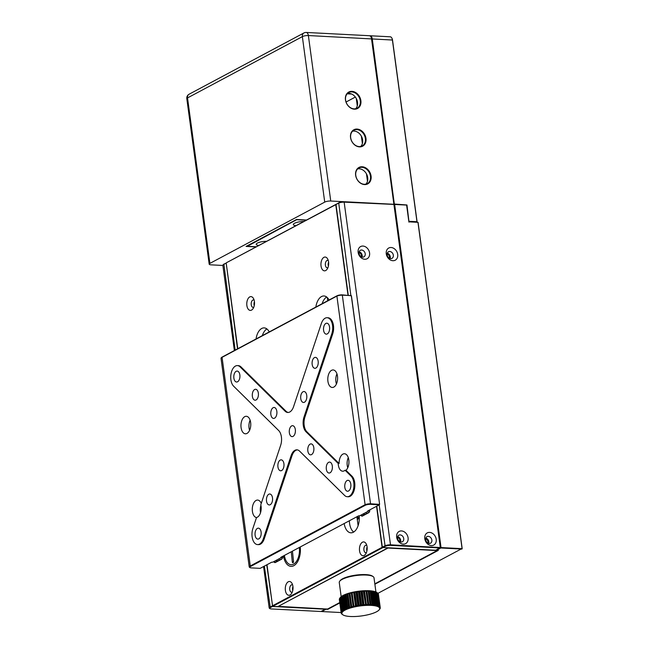 <?xml version="1.0" encoding="UTF-8"?>
<svg xmlns="http://www.w3.org/2000/svg" width="649" height="649" viewBox="0 0 649 649"><rect width="100%" height="100%" fill="white"/><g stroke="black" fill="none" stroke-linecap="round" stroke-linejoin="round"><path stroke-width="0.97" d="M391.907 38.202A3.943 2.207 93 0 1 391.996 38.356A3.943 2.207 93 0 1 392.515 40.035L417.096 221.853L409.349 221.869L409.17 221.301L416.974 221.707L392.394 39.889A4.381 2.45 -87 0 0 391.818 38.023A4.381 2.45 -87 0 0 390.227 36.79L370.084 35.752A4.381 2.45 93 0 1 372.25 38.851L394.381 204.459M408.935 221.431L406.964 204.97L408.992 221.853L418.061 222.323L408.992 221.853M416.796 222.258L417.096 221.853M406.964 204.97L393.967 204.021L371.65 38.964A3.943 2.207 -87 0 0 371.041 37.123A3.943 2.207 93 0 1 371.131 37.277A3.943 2.207 93 0 1 371.65 38.964L393.894 204.289L371.528 38.81A4.381 2.45 -87 0 0 370.952 36.944A4.381 2.45 -87 0 0 369.362 35.711L306.206 32.45A4.381 4.381 0 0 0 303.919 32.961A4.381 3.448 -118.1 0 0 302.353 36.636L187.529 97.91A4.381 3.448 -118.1 0 1 189.094 94.227A4.381 4.381 0 0 0 186.815 98.68A4.381 1.16 -7.7 0 1 187.529 97.91L209.903 263.389A4.381 1.16 172.3 0 0 209.189 264.159A4.381 1.16 172.3 0 0 211.136 264.849L222.875 265.457M327.753 300.714A17.969 4.754 -7.7 0 1 327.696 300.73L327.266 297.534M389.311 258.156A2.742 2.15 61.9 0 0 387.137 254.083M361.185 256.704A2.742 2.15 61.9 0 0 359.011 252.631M336.004 204.516L338.697 202.837A3.943 1.047 -7.7 0 1 344.116 201.863L393.659 204.419L344.416 202.147A4.381 1.16 172.3 0 0 338.397 203.242L336.004 204.516L348.262 295.181M382.991 547.513L435.795 550.238L440.29 547.399L393.951 204.711L440.411 547.545L440.103 547.943L390.568 545.379A3.943 1.047 172.3 0 0 385.149 546.361L382.991 547.513L382.334 547.204L384.727 545.923A4.381 1.16 -7.7 0 1 390.747 544.836L440.411 547.545L394.024 204.435L406.72 205.092L394.024 204.435M391.096 247.512A6.904 5.427 61.9 0 0 386.269 253.816A6.904 5.427 61.9 0 0 392.88 260.711A6.904 5.427 61.9 0 0 397.699 254.408A6.904 5.427 61.9 0 0 391.096 247.512M389.765 251.479A3.724 2.929 61.9 0 0 388.5 251.755A3.724 2.929 61.9 0 0 387.348 255.665A3.724 2.929 61.9 0 0 390.73 258.602A3.724 2.929 61.9 0 0 392.004 258.326A3.724 2.929 61.9 0 0 393.156 254.416A3.724 2.929 61.9 0 0 389.765 251.479M362.969 246.06A6.904 5.427 61.9 0 0 358.143 252.364A6.904 5.427 61.9 0 0 364.754 259.259A6.904 5.427 61.9 0 0 369.573 252.956A6.904 5.427 61.9 0 0 362.969 246.06M361.639 250.027A3.724 2.929 61.9 0 0 360.373 250.295A3.724 2.929 61.9 0 0 359.222 254.213A3.724 2.929 61.9 0 0 362.604 257.15A3.724 2.929 61.9 0 0 363.878 256.874A3.724 2.929 61.9 0 0 365.03 252.964A3.724 2.929 61.9 0 0 361.639 250.027M401.48 530.931A6.904 5.427 61.9 0 0 396.661 537.234A6.904 5.427 61.9 0 0 403.264 544.13A6.904 5.427 61.9 0 0 408.091 537.826A6.904 5.427 61.9 0 0 401.48 530.931M400.157 534.898A3.724 2.929 61.9 0 0 398.884 535.174A3.724 2.929 61.9 0 0 397.74 539.084A3.724 2.929 61.9 0 0 401.123 542.02A3.724 2.929 61.9 0 0 402.396 541.745A3.724 2.929 61.9 0 0 403.548 537.834A3.724 2.929 61.9 0 0 400.157 534.898M429.606 532.391A6.904 5.427 61.9 0 0 424.787 538.694A6.904 5.427 61.9 0 0 431.39 545.582A6.904 5.427 61.9 0 0 436.217 539.278A6.904 5.427 61.9 0 0 429.606 532.391M428.283 536.35A3.724 2.929 61.9 0 0 427.01 536.626A3.724 2.929 61.9 0 0 425.866 540.536A3.724 2.929 61.9 0 0 429.249 543.473A3.724 2.929 61.9 0 0 430.522 543.197A3.724 2.929 61.9 0 0 431.674 539.287A3.724 2.929 61.9 0 0 428.283 536.35M428.656 543.375A3.724 2.929 61.9 0 0 425.825 538.07M400.53 541.923A3.724 2.929 61.9 0 0 397.699 536.618M362.012 257.053A3.724 2.929 61.9 0 0 359.181 251.747M390.138 258.505A3.724 2.929 61.9 0 0 387.307 253.199M376.785 506.139L382.334 547.204M342.242 614.368L342.745 614.725L342.242 614.368M345.203 594.873A19.721 5.216 172.3 0 0 344.392 595.206L346.363 609.468L345.373 608.973L343.564 595.571A19.721 5.216 172.3 0 0 342.859 595.912L344.944 610.165L343.97 609.695L342.161 596.293A19.721 5.216 172.3 0 0 341.585 596.634L343.775 610.863L342.834 610.425L341.025 597.015A19.721 5.216 172.3 0 0 340.579 597.364L342.883 611.569L341.982 611.147L340.165 597.745A19.721 5.216 172.3 0 0 339.906 598.037A19.721 5.216 172.3 0 0 339.865 598.086L341.674 611.496L342.266 612.258L341.423 611.861L339.605 598.459A19.721 5.216 172.3 0 0 339.451 598.792L341.26 612.194L341.942 612.932L341.163 612.551L339.354 599.149A19.721 5.216 172.3 0 0 339.338 599.465L341.155 612.867L341.909 613.581L341.22 613.208A19.721 5.216 -7.7 0 0 341.35 613.5L342.185 614.181A19.064 5.046 172.3 0 0 342.745 614.725A19.064 5.046 172.3 0 0 342.81 614.773A19.064 5.046 172.3 0 0 343.597 615.22A19.064 5.046 172.3 0 0 344.716 615.641A19.064 5.046 172.3 0 0 346.087 615.99A19.064 5.046 172.3 0 0 347.694 616.258A19.064 5.046 172.3 0 0 349.503 616.445A19.064 5.046 172.3 0 0 351.498 616.542A19.064 5.046 172.3 0 0 353.632 616.55A19.064 5.046 172.3 0 0 355.879 616.469A19.064 5.046 172.3 0 0 358.207 616.307A19.064 5.046 172.3 0 0 360.576 616.055A19.064 5.046 172.3 0 0 362.945 615.723A19.064 5.046 172.3 0 0 365.29 615.317A19.064 5.046 172.3 0 0 367.553 614.846A19.064 5.046 172.3 0 0 369.711 614.311A19.064 5.046 172.3 0 0 371.731 613.719A19.064 5.046 172.3 0 0 373.581 613.086A19.064 5.046 172.3 0 0 375.227 612.421A19.064 5.046 172.3 0 0 376.639 611.731A19.064 5.046 172.3 0 0 377.807 611.025A19.064 5.046 172.3 0 0 378.708 610.32A19.064 5.046 172.3 0 0 379.154 609.857A19.064 5.046 172.3 0 0 379.324 609.63A19.064 5.046 172.3 0 0 379.649 608.957A19.064 5.046 172.3 0 0 379.681 608.316A19.064 5.046 172.3 0 0 379.405 607.715A19.064 5.046 172.3 0 0 378.846 607.164A19.064 5.046 172.3 0 0 377.994 606.669A19.064 5.046 172.3 0 0 376.874 606.247A19.064 5.046 172.3 0 0 375.503 605.898A19.064 5.046 172.3 0 0 373.897 605.631A19.064 5.046 172.3 0 0 372.08 605.444L370.1 590.785L372.08 605.444A19.064 5.046 172.3 0 0 370.092 605.347L368.113 590.687L370.092 605.347A19.064 5.046 172.3 0 0 367.959 605.339L365.971 590.679L367.959 605.339A19.064 5.046 172.3 0 0 365.703 605.42L363.359 591.231L363.724 590.752L365.703 605.42A19.064 5.046 172.3 0 0 363.375 605.582L362.742 604.827L360.933 591.426L361.396 590.923L363.375 605.582A19.064 5.046 172.3 0 0 361.014 605.833L360.292 605.111L358.475 591.701L359.027 591.174L361.014 605.833A19.064 5.046 172.3 0 0 358.637 606.166L357.842 605.476L356.033 592.066L356.658 591.499L358.637 606.166A19.064 5.046 172.3 0 0 356.301 606.572L355.441 605.915L353.632 592.505L354.322 591.904L356.301 606.572A19.064 5.046 172.3 0 0 354.038 607.042L353.121 606.417L351.312 593.016L352.05 592.383L354.038 607.042A19.064 5.046 172.3 0 0 351.872 607.578L350.922 606.993L349.113 593.584L349.892 592.918L351.872 607.578A19.064 5.046 172.3 0 0 349.86 608.17L348.878 607.61L347.061 594.208L347.872 593.511L349.86 608.17A19.064 5.046 172.3 0 0 348.01 608.803L347.02 608.275L345.203 594.873L346.031 594.143L348.01 608.803A19.064 5.046 172.3 0 0 346.363 609.468A19.064 5.046 172.3 0 0 344.944 610.165A19.064 5.046 172.3 0 0 343.775 610.863A19.064 5.046 172.3 0 0 342.883 611.569A19.064 5.046 172.3 0 0 342.266 612.258A19.064 5.046 172.3 0 0 341.942 612.932A19.064 5.046 172.3 0 0 341.909 613.581A19.064 5.046 172.3 0 0 342.185 614.181L341.561 613.67M339.605 598.459L340.279 597.599M340.165 597.745L340.895 596.902A19.064 5.046 -7.7 0 1 341.796 596.204A19.064 5.046 -7.7 0 1 342.964 595.498A19.064 5.046 -7.7 0 1 344.384 594.809A19.064 5.046 -7.7 0 1 346.031 594.143A19.064 5.046 -7.7 0 1 347.872 593.511A19.064 5.046 -7.7 0 1 349.892 592.918A19.064 5.046 -7.7 0 1 352.05 592.383A19.064 5.046 -7.7 0 1 354.322 591.904A19.064 5.046 -7.7 0 1 356.658 591.499A19.064 5.046 -7.7 0 1 359.027 591.174A19.064 5.046 -7.7 0 1 361.396 590.923A19.064 5.046 -7.7 0 1 363.724 590.752A19.064 5.046 -7.7 0 1 365.971 590.679A19.064 5.046 -7.7 0 1 368.113 590.687A19.064 5.046 -7.7 0 1 370.1 590.785A19.064 5.046 -7.7 0 1 371.909 590.971A19.064 5.046 -7.7 0 1 373.516 591.239A19.064 5.046 -7.7 0 1 374.895 591.588A19.064 5.046 -7.7 0 1 376.014 592.01A19.064 5.046 -7.7 0 1 376.801 592.456A19.064 5.046 -7.7 0 1 376.858 592.496L377.75 593.137L379.56 606.547A19.721 5.216 -7.7 0 1 379.843 606.815L378.026 593.413A19.721 5.216 172.3 0 0 377.75 593.137M341.025 597.015L341.585 596.634M342.161 596.293L342.859 595.912M343.564 595.571L344.392 595.206M374.716 604.884L373.897 605.631L371.909 590.971L372.907 591.482L374.716 604.884A19.721 5.216 -7.7 0 1 375.511 605.022L373.516 591.239L374.505 591.783L376.315 605.184A19.721 5.216 -7.7 0 1 376.996 605.355L374.895 591.588L375.86 592.164L377.669 605.566A19.721 5.216 -7.7 0 1 378.229 605.777L376.014 592.01L376.947 592.618L378.756 606.02A19.721 5.216 -7.7 0 1 379.178 606.263L377.369 592.861A19.721 5.216 172.3 0 0 376.947 592.618M376.315 605.184L375.503 605.898L375.511 605.022M377.669 605.566L376.874 606.247L376.996 605.355M378.756 606.02L377.994 606.669L378.229 605.777M379.56 606.547L378.846 607.164L379.178 606.263M378.432 594.338L380.265 607.764L379.681 608.316L380.2 607.423L378.391 594.022A19.721 5.216 172.3 0 0 378.253 593.721L380.063 607.131L379.405 607.715L379.843 606.815M380.136 608.259L380.249 608.081A19.721 5.216 -7.7 0 0 380.265 607.764M379.738 609.103L379.998 608.77A19.721 5.216 -7.7 0 0 380.16 608.438M358.637 606.166L359.116 605.274L357.307 591.864L356.658 591.499M361.014 605.833L361.574 604.949L359.765 591.547L359.027 591.174M363.375 605.582L364.016 604.714L362.207 591.312L361.396 590.923M365.703 605.42L366.409 604.568L364.592 591.166L363.724 590.752M367.959 605.339L368.705 604.511L366.896 591.109L365.971 590.679M370.092 605.347L370.879 604.544L369.07 591.142L368.113 590.687M372.08 605.444L372.891 604.673L371.082 591.263L370.1 590.785M378.253 593.721L377.426 593.048M356.301 606.572L356.69 605.671L354.873 592.269L354.322 591.904M354.038 607.042L352.05 592.383M351.872 607.578L349.892 592.918M349.86 608.17L347.872 593.511M348.01 608.803L346.031 594.143M340.579 597.364L340.895 596.902A19.064 5.046 -7.7 0 0 340.457 597.372L339.906 598.037M342.745 614.725L341.861 614.084A19.721 5.216 -7.7 0 1 341.577 613.816M339.752 581.155L340.295 580.49A16.874 4.462 -7.7 0 1 352.91 575.59A16.874 4.462 -7.7 0 1 369.565 575.063A16.874 4.462 -7.7 0 1 372.469 576.142L373.167 576.636A17.531 4.64 172.3 0 0 370.157 575.517A17.531 4.64 172.3 0 0 352.853 576.061A17.531 4.64 172.3 0 0 339.752 581.155A17.531 4.64 172.3 0 0 339.257 582.502L341.171 596.666M375.925 591.969L374.011 577.805A17.531 4.64 172.3 0 0 373.167 576.636M376.412 592.367A19.721 5.216 172.3 0 0 375.86 592.164M375.187 591.953A19.721 5.216 172.3 0 0 374.505 591.783M373.694 591.612A19.721 5.216 172.3 0 0 372.907 591.482M371.982 591.361A19.721 5.216 172.3 0 0 371.082 591.263M372.891 604.673A19.721 5.216 -7.7 0 1 373.792 604.763M370.052 591.19A19.721 5.216 172.3 0 0 369.07 591.142M370.879 604.544A19.721 5.216 -7.7 0 1 371.869 604.592M367.951 591.109A19.721 5.216 172.3 0 0 366.896 591.109M368.705 604.511A19.721 5.216 -7.7 0 1 369.768 604.519M365.703 591.125A19.721 5.216 172.3 0 0 364.592 591.166M366.409 604.568A19.721 5.216 -7.7 0 1 367.521 604.527M363.359 591.231A19.721 5.216 172.3 0 0 362.207 591.312M364.016 604.714A19.721 5.216 -7.7 0 1 365.168 604.633M360.933 591.426A19.721 5.216 172.3 0 0 359.765 591.547M361.574 604.949A19.721 5.216 -7.7 0 1 362.742 604.827M358.475 591.701A19.721 5.216 172.3 0 0 357.307 591.864M359.116 605.274A19.721 5.216 -7.7 0 1 360.292 605.111M356.033 592.066A19.721 5.216 172.3 0 0 354.873 592.269M356.69 605.671A19.721 5.216 -7.7 0 1 357.842 605.476M353.632 592.505A19.721 5.216 172.3 0 0 352.504 592.74M354.322 606.15A19.721 5.216 -7.7 0 1 355.441 605.915M351.312 593.016A19.721 5.216 172.3 0 0 350.241 593.283M352.05 606.685A19.721 5.216 -7.7 0 1 353.121 606.417M349.113 593.584A19.721 5.216 172.3 0 0 348.107 593.876M349.925 607.286A19.721 5.216 -7.7 0 1 350.922 606.993M347.061 594.208A19.721 5.216 172.3 0 0 346.152 594.525M347.961 607.926A19.721 5.216 -7.7 0 1 348.878 607.61M346.201 608.608A19.721 5.216 -7.7 0 1 347.02 608.275M344.676 609.322A19.721 5.216 -7.7 0 1 345.373 608.973M343.394 610.044A19.721 5.216 -7.7 0 1 343.97 609.695M342.388 610.774A19.721 5.216 -7.7 0 1 342.834 610.425M297.023 219.516L247.334 246.279L256.412 246.75M306.166 220.198L297.096 219.727M246.807 246.028L247.334 246.279M303.7 221.512A7.123 1.882 172.3 0 0 294.476 223.305A7.123 1.882 172.3 0 0 293.316 224.562A7.123 1.882 172.3 0 0 295.96 225.649M266.617 241.298A7.123 1.882 172.3 0 0 257.393 243.091A7.123 1.882 172.3 0 0 256.233 244.349A7.123 1.882 172.3 0 0 258.878 245.427M291.247 551.78L292.31 561.929A1.095 0.617 -87 0 0 292.861 562.756A1.095 0.617 -87 0 0 293.518 561.393L292.448 551.139M283.491 555.917A15.341 8.583 -87 0 0 291.012 566.358A15.341 8.583 -87 0 0 293.364 565.912A15.341 8.583 -87 0 0 300.227 546.985M347.174 93.813L351.677 94.048M355.352 97.058L346.055 102.023M367.48 181.331L366.474 173.891M362.377 143.624L361.371 136.193M357.283 105.917L356.277 98.486M374.822 583.84L437.134 550.587L387.956 548.048L278.259 606.369L327.575 609.046L339.76 602.548M427.829 543.026A2.742 2.15 61.9 0 0 425.655 538.954M399.703 541.574A2.742 2.15 61.9 0 0 397.529 537.502M358.11 525.674L356.901 516.742A10.303 2.726 -7.7 0 1 358.126 517.261A10.303 2.726 -7.7 0 1 357.291 519.573M357.201 518.924A9.865 2.604 172.3 0 0 358.126 517.594A9.865 2.604 172.3 0 0 357.859 517.107M348.002 295.173L335.76 204.646L336.32 204.208M335.76 204.646L226.266 262.829L336.409 204.119M272.71 606.353L272.531 605.785L382.099 547.326L382.756 547.642L272.71 606.353L277.796 606.612L387.834 547.902L382.723 547.383M226.201 263.105L237.777 348.724M266.982 564.727L272.531 605.785M382.099 547.326L376.542 506.269M369.825 509.846A2.628 1.468 93 0 1 369.249 512.183A2.628 1.468 93 0 1 368.697 512.71L362.475 516.028A2.628 1.468 93 0 1 360.917 515.136M361.469 514.844A2.19 1.225 -87 0 0 362.385 515.72A2.19 1.225 -87 0 0 362.783 515.63L368.997 512.304A2.19 1.225 -87 0 0 369.354 512.012M274.389 561.304A2.19 1.225 -87 0 0 275.306 562.18A2.19 1.225 -87 0 0 275.703 562.091L281.926 558.773A2.19 1.225 -87 0 0 282.274 558.473M282.753 556.315A2.628 1.468 93 0 1 282.169 558.643A2.628 1.468 93 0 1 281.617 559.17L275.395 562.488A2.628 1.468 93 0 1 273.846 561.596M284.384 555.439A13.702 7.658 -87 0 0 291.101 564.719A13.702 7.658 -87 0 0 293.575 564.127A13.702 7.658 -87 0 0 299.335 547.464M344.189 523.524A13.702 7.658 -87 0 0 350.906 532.813A13.702 7.658 -87 0 0 353.381 532.221A13.702 7.658 -87 0 0 359.173 515.858M349.373 520.766A13.702 7.658 -87 0 0 353.673 532.058M323.908 257.345A6.904 3.862 -87 0 0 321.036 265.952A6.904 3.862 -87 0 0 325.693 270.544A6.904 3.862 -87 0 0 327.137 269.165A6.904 3.862 -87 0 0 327.664 258.983A6.904 3.862 -87 0 0 323.908 257.345M328.297 260.598A3.724 2.085 -87 0 0 327.623 260.354A3.724 2.085 -87 0 0 326.95 260.517A3.724 2.085 -87 0 0 325.344 264.573A3.724 2.085 -87 0 0 327.242 267.802A3.724 2.085 -87 0 0 327.915 267.639A3.724 2.085 -87 0 0 327.94 267.623M328.597 262.131A3.724 2.085 -87 0 0 328.386 266.131M249.751 296.909A6.904 3.862 -87 0 0 246.871 305.517A6.904 3.862 -87 0 0 251.536 310.108A6.904 3.862 -87 0 0 252.98 308.737A6.904 3.862 -87 0 0 253.508 298.556A6.904 3.862 -87 0 0 249.751 296.909M254.14 300.171A3.724 2.085 -87 0 0 253.467 299.927A3.724 2.085 -87 0 0 252.794 300.081A3.724 2.085 -87 0 0 251.187 304.138A3.724 2.085 -87 0 0 253.078 307.366A3.724 2.085 -87 0 0 253.751 307.204A3.724 2.085 -87 0 0 253.775 307.196M254.432 301.704A3.724 2.085 -87 0 0 254.23 305.703M288.27 581.788A6.904 3.862 -87 0 0 285.39 590.395A6.904 3.862 -87 0 0 290.054 594.979A6.904 3.862 -87 0 0 291.498 593.608A6.904 3.862 -87 0 0 292.026 583.427A6.904 3.862 -87 0 0 288.27 581.788M292.658 585.041A3.724 2.085 -87 0 0 291.985 584.798A3.724 2.085 -87 0 0 291.312 584.96A3.724 2.085 -87 0 0 289.705 589.016A3.724 2.085 -87 0 0 291.596 592.237A3.724 2.085 -87 0 0 292.269 592.083A3.724 2.085 -87 0 0 292.293 592.066M292.95 586.574A3.724 2.085 -87 0 0 292.748 590.574M362.426 542.215A6.904 3.862 -87 0 0 359.546 550.823A6.904 3.862 -87 0 0 364.211 555.414A6.904 3.862 -87 0 0 365.655 554.035A6.904 3.862 -87 0 0 366.182 543.862A6.904 3.862 -87 0 0 362.426 542.215M366.815 545.476A3.724 2.085 -87 0 0 366.141 545.233A3.724 2.085 -87 0 0 365.468 545.387A3.724 2.085 -87 0 0 363.862 549.443A3.724 2.085 -87 0 0 365.76 552.672A3.724 2.085 -87 0 0 366.434 552.51A3.724 2.085 -87 0 0 366.45 552.502M367.107 547.002A3.724 2.085 -87 0 0 366.904 551.009M279.029 558.83L279.216 560.217M366.101 512.369L366.287 513.757M269.262 331.923A13.702 7.658 -87 0 0 264.192 327.891A13.702 7.658 -87 0 0 261.709 328.483A13.702 7.658 -87 0 0 256.047 338.973M266.869 328.929A13.702 7.658 -87 0 0 262.318 335.622M329.067 300.016A13.702 7.658 -87 0 0 323.997 295.985A13.702 7.658 -87 0 0 321.515 296.569A13.702 7.658 -87 0 0 315.852 307.066M326.674 297.023A13.702 7.658 -87 0 0 322.123 303.716M281.78 557.361L280.871 557.313L358.621 515.833L359.53 515.874L368.616 511.031L367.707 510.982L379.308 504.792L370.603 504.338A3.943 1.047 172.3 0 0 365.184 505.32L250.36 566.585A3.943 1.047 172.3 0 0 249.897 567.551A3.943 1.047 172.3 0 0 251.471 567.907L260.176 568.354L271.785 562.164L272.685 562.212L281.78 557.361L282.323 556.834L281.82 556.81M368.656 510.471L369.159 510.495L368.616 511.031M379.616 504.387L351.287 295.611L342.575 295.165A4.381 1.16 172.3 0 0 336.555 296.252L221.731 357.518A4.381 1.16 172.3 0 0 221.139 357.956A4.381 1.16 172.3 0 0 221.017 358.297L249.224 566.926A4.381 1.16 -7.7 0 1 249.938 566.147L364.762 504.881A4.381 1.16 -7.7 0 1 370.782 503.794L379.616 504.387L351.409 295.766L342.283 294.873L370.603 504.338M249.897 567.551L249.427 567.218A4.381 1.16 -7.7 0 1 249.224 566.926M221.139 357.956L221.504 357.518A3.943 1.047 -7.7 0 1 222.031 357.12L336.863 295.855A3.943 1.047 -7.7 0 1 342.283 294.873M304.024 416.983L304.933 417.023A10.96 6.125 -87 0 0 306.936 431.836L306.028 431.788A10.96 6.125 93 0 1 304.024 416.983L331.801 333.821A10.96 6.125 -87 0 0 327.137 317.726A10.96 6.125 -87 0 0 325.157 318.197A10.96 6.125 -87 0 0 321.344 323.526L293.567 406.68A10.96 6.125 93 0 1 289.746 412.001A10.96 6.125 93 0 1 287.767 412.472A10.96 6.125 93 0 1 285.106 411.19L286.014 411.239A10.96 6.125 -87 0 0 288.221 412.472M286.014 411.239L240.998 366.92L240.089 366.88A10.96 6.125 -87 0 0 237.429 365.59A10.96 6.125 -87 0 0 235.449 366.068A10.96 6.125 -87 0 0 230.801 375.479A10.96 6.125 -87 0 0 233.64 386.204L278.648 430.514A10.96 6.125 93 0 1 280.652 445.328L260.793 504.784A8.77 4.9 -87 0 1 257.418 517.164A8.77 4.9 -87 0 1 256.55 517.48L252.875 528.489A10.96 6.125 -87 0 0 257.539 544.584A10.96 6.125 -87 0 0 263.332 538.784L291.117 455.63A10.96 6.125 93 0 1 296.909 449.83A10.96 6.125 93 0 1 299.57 451.112L344.587 495.43A10.96 6.125 -87 0 0 347.247 496.712A10.96 6.125 -87 0 0 353.64 488.575A10.96 6.125 -87 0 0 351.044 476.106L345.081 470.241L345.99 470.29L351.945 476.155L351.044 476.106M297.364 449.887A10.96 6.125 -87 0 0 292.018 455.679L291.117 455.63M240.089 366.88L285.106 411.19M304.933 417.023L332.71 333.87A10.96 6.125 -87 0 0 328.045 317.775L327.137 317.726M306.936 431.836L339.119 463.524L338.21 463.475A8.77 4.9 -87 0 0 342.672 471.206A8.77 4.9 -87 0 0 344.254 470.825A8.77 4.9 -87 0 0 345.081 470.241M306.028 431.788L338.21 463.475M347.247 496.712L348.156 496.761A10.96 6.125 -87 0 0 354.549 488.624A10.96 6.125 -87 0 0 351.945 476.155M257.539 544.584L258.448 544.625A10.96 6.125 -87 0 0 264.24 538.832L292.018 455.679M331.566 370.328A8.77 4.9 93 0 1 333.148 369.954A8.77 4.9 93 0 1 337.602 377.548A8.77 4.9 93 0 1 333.829 387.088A8.77 4.9 93 0 1 332.247 387.461A8.77 4.9 93 0 1 327.794 379.876A8.77 4.9 93 0 1 331.566 370.328M240.998 366.92A10.96 6.125 -87 0 0 238.337 365.638L237.429 365.59M339.119 463.524A8.77 4.9 93 0 1 342.891 454.113A8.77 4.9 93 0 1 344.481 453.74A8.77 4.9 93 0 1 348.886 460.563A8.77 4.9 93 0 1 345.99 470.29M256.525 517.561A8.77 4.9 93 0 1 252.283 509.806A8.77 4.9 93 0 1 256.055 500.452A8.77 4.9 93 0 1 257.645 500.071A8.77 4.9 93 0 1 261.247 503.429M244.73 416.666A8.77 4.9 93 0 1 246.312 416.285A8.77 4.9 93 0 1 250.765 423.878A8.77 4.9 93 0 1 246.993 433.418A8.77 4.9 93 0 1 245.411 433.8A8.77 4.9 93 0 1 240.957 426.206A8.77 4.9 93 0 1 244.73 416.666M291.628 425.914A5.476 3.067 -87 0 0 289.276 431.885A5.476 3.067 -87 0 0 292.058 436.623A5.476 3.067 -87 0 0 293.048 436.388A5.476 3.067 -87 0 0 295.4 430.425A5.476 3.067 -87 0 0 292.618 425.679A5.476 3.067 -87 0 0 291.628 425.914M273.14 407.71A5.476 3.067 -87 0 0 270.779 413.681A5.476 3.067 -87 0 0 273.562 418.418A5.476 3.067 -87 0 0 274.551 418.183A5.476 3.067 -87 0 0 276.912 412.22A5.476 3.067 -87 0 0 274.129 407.475A5.476 3.067 -87 0 0 273.14 407.71M303.042 391.761A5.476 3.067 -87 0 0 300.682 397.723A5.476 3.067 -87 0 0 303.464 402.469A5.476 3.067 -87 0 0 304.454 402.234A5.476 3.067 -87 0 0 306.815 396.263A5.476 3.067 -87 0 0 304.032 391.525A5.476 3.067 -87 0 0 303.042 391.761M310.125 444.127A5.476 3.067 -87 0 0 307.764 450.09A5.476 3.067 -87 0 0 310.547 454.835A5.476 3.067 -87 0 0 311.536 454.6A5.476 3.067 -87 0 0 313.897 448.629A5.476 3.067 -87 0 0 311.114 443.892A5.476 3.067 -87 0 0 310.125 444.127M280.222 460.076A5.476 3.067 -87 0 0 277.861 466.047A5.476 3.067 -87 0 0 280.644 470.785A5.476 3.067 -87 0 0 281.634 470.549A5.476 3.067 -87 0 0 283.994 464.587A5.476 3.067 -87 0 0 281.212 459.841A5.476 3.067 -87 0 0 280.222 460.076M268.808 494.238A5.476 3.067 -87 0 0 266.447 500.201A5.476 3.067 -87 0 0 269.23 504.946A5.476 3.067 -87 0 0 270.227 504.711A5.476 3.067 -87 0 0 272.58 498.748A5.476 3.067 -87 0 0 269.797 494.003A5.476 3.067 -87 0 0 268.808 494.238M254.651 389.505A5.476 3.067 -87 0 0 252.291 395.468A5.476 3.067 -87 0 0 255.073 400.214A5.476 3.067 -87 0 0 256.063 399.979A5.476 3.067 -87 0 0 258.424 394.016A5.476 3.067 -87 0 0 255.641 389.27A5.476 3.067 -87 0 0 254.651 389.505M314.457 357.599A5.476 3.067 -87 0 0 312.096 363.562A5.476 3.067 -87 0 0 314.879 368.308A5.476 3.067 -87 0 0 315.868 368.072A5.476 3.067 -87 0 0 318.229 362.101A5.476 3.067 -87 0 0 315.446 357.364A5.476 3.067 -87 0 0 314.457 357.599M328.613 462.331A5.476 3.067 -87 0 0 326.252 468.294A5.476 3.067 -87 0 0 329.035 473.04A5.476 3.067 -87 0 0 330.033 472.805A5.476 3.067 -87 0 0 332.385 466.834A5.476 3.067 -87 0 0 329.603 462.096A5.476 3.067 -87 0 0 328.613 462.331M257.393 528.4A5.476 3.067 -87 0 0 255.041 534.362A5.476 3.067 -87 0 0 257.823 539.108A5.476 3.067 -87 0 0 258.813 538.873A5.476 3.067 -87 0 0 261.174 532.91A5.476 3.067 -87 0 0 258.391 528.164A5.476 3.067 -87 0 0 257.393 528.4M236.155 371.301A5.476 3.067 -87 0 0 233.802 377.264A5.476 3.067 -87 0 0 236.585 382.01A5.476 3.067 -87 0 0 237.575 381.774A5.476 3.067 -87 0 0 239.927 375.812A5.476 3.067 -87 0 0 237.145 371.066A5.476 3.067 -87 0 0 236.155 371.301M325.863 323.437A5.476 3.067 -87 0 0 323.51 329.4A5.476 3.067 -87 0 0 326.293 334.146A5.476 3.067 -87 0 0 327.283 333.911A5.476 3.067 -87 0 0 329.635 327.948A5.476 3.067 -87 0 0 326.853 323.202A5.476 3.067 -87 0 0 325.863 323.437M347.101 480.536A5.476 3.067 -87 0 0 344.749 486.499A5.476 3.067 -87 0 0 347.531 491.244A5.476 3.067 -87 0 0 348.521 491.009A5.476 3.067 -87 0 0 350.882 485.046A5.476 3.067 -87 0 0 348.099 480.301A5.476 3.067 -87 0 0 347.101 480.536M260.922 505.344A8.77 4.9 -87 0 0 260.541 512.678M250.116 420.179A8.77 4.9 -87 0 0 249.589 430.319M348.278 457.634A8.77 4.9 -87 0 0 347.759 467.767M336.953 373.848A8.77 4.9 -87 0 0 336.433 383.981M269.862 608.592L269.392 608.259A4.381 1.16 -7.7 0 1 269.189 607.967A4.381 1.16 -7.7 0 1 269.903 607.188L272.296 605.915L272.475 606.482L270.317 607.626A3.943 1.047 172.3 0 0 269.862 608.592A3.943 1.047 172.3 0 0 271.436 608.949L320.971 611.504L325.279 609.208L272.475 606.482M266.739 564.849L272.58 605.931M222.98 264.946L223.345 264.5A3.943 1.047 -7.7 0 1 223.873 264.111L225.957 263.234L223.564 264.508A4.381 1.16 172.3 0 0 222.98 264.946A4.381 1.16 172.3 0 0 222.85 265.279L234.378 350.533M226.217 263.243L237.534 348.854M350.549 137.572A9.313 7.317 -118.1 0 1 357.055 129.07A9.313 7.317 -118.1 0 1 365.971 138.367A9.313 7.317 -118.1 0 1 359.465 146.869A9.313 7.317 -118.1 0 1 350.549 137.572M365.371 138.48A8.875 6.977 61.9 0 0 356.877 129.613A8.875 6.977 61.9 0 0 353.843 130.262A8.875 6.977 61.9 0 0 350.671 137.718A8.875 6.977 61.9 0 0 359.173 146.577A8.875 6.977 61.9 0 0 362.199 145.928A8.875 6.977 61.9 0 0 365.371 138.48M355.644 175.279A9.313 7.317 -118.1 0 1 362.158 166.769A9.313 7.317 -118.1 0 1 371.074 176.074A9.313 7.317 -118.1 0 1 364.568 184.576A9.313 7.317 -118.1 0 1 355.644 175.279M370.474 176.179A8.875 6.977 61.9 0 0 361.972 167.32A8.875 6.977 61.9 0 0 358.946 167.969A8.875 6.977 61.9 0 0 355.774 175.425A8.875 6.977 61.9 0 0 364.267 184.284A8.875 6.977 61.9 0 0 367.302 183.635A8.875 6.977 61.9 0 0 370.474 176.179M345.455 99.865A9.313 7.317 -118.1 0 1 351.961 91.363A9.313 7.317 -118.1 0 1 360.876 100.668A9.313 7.317 -118.1 0 1 354.37 109.17A9.313 7.317 -118.1 0 1 345.455 99.865M360.276 100.773A8.875 6.977 61.9 0 0 351.782 91.907A8.875 6.977 61.9 0 0 348.748 92.564A8.875 6.977 61.9 0 0 345.576 100.011A8.875 6.977 61.9 0 0 354.07 108.878A8.875 6.977 61.9 0 0 357.104 108.229A8.875 6.977 61.9 0 0 360.276 100.773M256.047 246.936L246.068 246.425L296.544 219.492L306.523 220.011M393.894 204.289L330.747 201.028A4.381 1.16 172.3 0 0 324.727 202.115L209.903 263.389M365.817 184.17A8.875 6.977 61.9 0 0 366.936 174.849A8.875 6.977 61.9 0 0 359.222 168.789A8.875 6.977 61.9 0 0 357.672 168.902M355.62 108.764A8.875 6.977 61.9 0 0 356.739 99.443A8.875 6.977 61.9 0 0 349.024 93.375A8.875 6.977 61.9 0 0 347.475 93.497M360.722 146.463A8.875 6.977 61.9 0 0 361.842 137.15A8.875 6.977 61.9 0 0 354.127 131.082A8.875 6.977 61.9 0 0 352.577 131.195M339.808 602.945L327.818 609.338L326.001 609.249L321.701 611.545L341.106 612.551M418.061 222.323L462.185 548.665L461.877 549.07L440.833 547.983L436.526 550.279L438.343 550.368L374.879 584.23M436.526 550.279L436.104 550.076M377.945 593.324L462.064 548.519L417.997 222.591M394.681 204.751L441.012 547.432L440.833 547.983L440.411 547.545L462.185 548.665M408.919 222.12L406.655 205.368M328.345 300.398A17.531 4.64 -7.7 0 1 327.68 300.601M392.515 40.035L308.372 35.549A4.381 2.45 -87 0 0 306.206 32.45M350.841 295.319L338.697 202.837M390.568 545.379L344.116 201.863M385.149 546.361L379.178 504.865M293.486 561.985L292.31 561.929M368.997 512.304L368.697 512.71M275.525 560.695L278.064 560.833M362.596 514.235L365.136 514.365M250.36 566.585L222.031 357.12M336.863 295.855L365.184 505.32M332.71 333.87L331.801 333.821M264.24 538.832L263.332 538.784M264.346 566.131L270.317 607.626M223.873 264.111L235.141 350.127M324.727 202.115L302.353 36.636A4.381 1.16 -7.7 0 1 308.372 35.549L330.747 201.028M379.154 609.857L379.697 609.192M263.583 566.536L269.189 607.967M209.189 264.159L186.815 98.68M189.094 94.227L303.919 32.961"/></g></svg>
